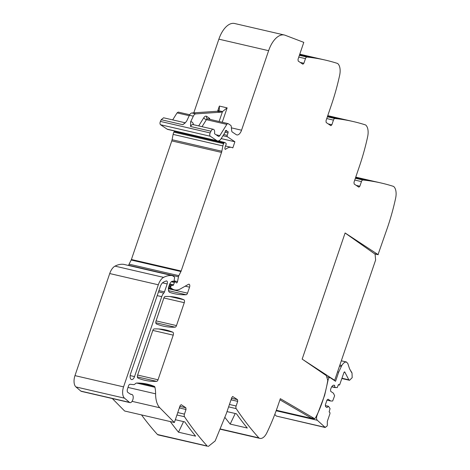 <?xml version="1.0" encoding="UTF-8"?>
<svg xmlns="http://www.w3.org/2000/svg" width="470" height="470" viewBox="0 0 470 470"><rect width="100%" height="100%" fill="white"/><g stroke="black" fill="none" stroke-linecap="round" stroke-linejoin="round"><path stroke-width="0.7" d="M374.537 253.776L378.039 254.587L345.109 232.967L302.169 359.103L326.292 375.583L327.784 380.359A68.473 35.338 -77 0 1 315.734 417.46A1.886 0.975 -77 0 1 314.853 418.282L314.712 418.723L280.326 398.672L278.034 405.416A139.749 72.116 -77 0 1 266.843 432.835A11.644 6.01 -77 0 1 259.91 438.387A11.644 6.01 -77 0 1 259.152 438.105A2.796 1.445 -77 0 1 258.894 437.905A558.983 288.468 -77 0 1 236.187 408.63A2.327 1.204 -77 0 1 236.122 406.004L229.442 404.459M378.039 254.587L387.456 227.674A139.749 72.116 -77 0 0 395.623 198.234A11.644 6.01 -77 0 0 393.707 186.531A2.796 1.445 -77 0 0 393.437 186.379A558.983 288.468 -77 0 0 381.487 183.083L377.598 182.184A558.983 288.468 -77 0 0 365.043 179.84L355.573 177.648M358.916 187.166L359.861 186.226L361.442 181.59A2.327 1.204 -77 0 1 362.934 180.01A558.983 288.468 -77 0 1 381.487 183.083M358.786 187.107L354.174 184.017L353.992 182.29L359.468 166.198A139.749 72.116 -77 0 0 367.64 136.752A11.644 6.01 -77 0 0 365.719 125.049A2.796 1.445 -77 0 0 365.448 124.903A558.983 288.468 -77 0 0 353.499 121.607L349.61 120.708A558.983 288.468 -77 0 0 337.055 118.364L327.584 116.172M330.927 125.684L331.873 124.744L333.453 120.109A2.327 1.204 -77 0 1 334.946 118.528A558.983 288.468 -77 0 1 353.499 121.607M330.798 125.631L326.186 122.541L326.004 120.813L331.479 104.722A139.749 72.116 -77 0 0 339.651 75.276A11.644 6.01 -77 0 0 337.736 63.573A2.796 1.445 -77 0 0 337.46 63.421A558.983 288.468 -77 0 0 325.51 60.131L321.621 59.232A558.983 288.468 -77 0 0 309.066 56.888L299.596 54.696M302.938 64.208L303.884 63.268L305.465 58.633A2.327 1.204 -77 0 1 306.957 57.052A558.983 288.468 -77 0 1 325.51 60.131M302.815 64.149L298.197 61.059L298.015 59.338L303.79 42.371L285.178 35.262A23.289 12.02 -77 0 0 284.356 35.009L234.601 23.5A23.289 12.02 -77 0 0 218.867 39.169L193.787 112.853M216.053 134.761L219.813 135.63L226.822 124.391A2.327 1.204 -77 0 1 228.032 123.604A2.327 1.204 -77 0 1 228.25 123.698L230.735 125.367A2.327 1.204 -77 0 1 231.263 126.518L231.698 130.819A2.327 1.204 -77 0 0 232.221 131.97L236.187 134.626A6.985 3.607 -77 0 0 236.833 134.908A6.985 3.607 -77 0 0 241.551 130.208L268.623 50.684A23.289 12.02 -77 0 1 283.533 34.88A23.289 12.02 -77 0 1 284.356 35.009M219.813 135.63A2.327 1.204 -77 0 1 218.603 136.417A2.327 1.204 -77 0 1 218.391 136.323L214.761 133.897A0.934 0.482 -77 0 1 214.567 133.051A3.96 2.045 -77 0 0 213.357 129.297A3.96 2.045 -77 0 0 210.983 131.218L210.166 132.934L160.411 121.425A2.327 1.204 -77 0 0 160.54 124.738L167.15 129.162A6.985 3.607 -77 0 0 167.796 129.444L217.557 140.959A6.985 3.607 -77 0 1 216.911 140.671L210.302 136.247A2.327 1.204 -77 0 1 210.166 132.934M221.182 138.603L234.9 141.775L227.398 136.746A1.163 0.599 -77 0 1 227.227 135.348L228.026 132.851A1.163 0.599 -77 0 0 227.756 131.406A1.163 0.599 -77 0 0 227.65 131.4A2.327 1.204 -77 0 1 227.439 131.388A2.327 1.204 -77 0 1 227.221 131.289L226.787 131.001A2.327 1.204 -77 0 1 226.458 130.601A1.163 0.599 -77 0 0 226.188 130.355A1.163 0.599 -77 0 0 225.4 131.142L224.954 132.446A1.163 0.599 -77 0 1 224.778 132.834L221.188 138.591A6.985 3.607 -77 0 1 217.557 140.959M234.9 141.775L232.814 147.891A18.636 9.617 -77 0 0 231.551 147.41L225.488 146.006M179.722 406.826A1.398 0.723 103 0 1 179.611 408.001L186.026 409.482L185.838 407.754L181.226 404.67L180.151 405.551L174.382 422.512L159.812 407.766A23.289 12.02 -77 0 1 158.649 406.339A23.289 12.02 -77 0 1 155.676 396.151A23.289 12.02 -77 0 1 155.599 393.813A23.289 12.02 -77 0 0 154.953 387.286A2.327 1.204 -77 0 0 154.36 386.381A163.037 84.136 -77 0 0 147.463 384.166A163.037 84.136 -77 0 0 136.758 383.044A4.894 2.526 -77 0 0 135.219 383.849A4.659 2.403 -77 0 1 133.609 384.613L130.037 384.272A2.327 1.204 -77 0 0 128.545 385.852L127.488 388.966A2.796 1.445 -77 0 0 127.858 392.421L130.366 394.101A6.985 3.607 -77 0 0 131.013 394.383A6.985 3.607 -77 0 0 131.547 394.43A4.195 2.162 -77 0 1 131.864 394.453A4.195 2.162 -77 0 1 133.227 397.356A4.195 2.162 -77 0 1 130.296 402.655A4.195 2.162 -77 0 1 129.973 402.626A4.195 2.162 -77 0 1 129.467 402.361L124.527 398.178A9.318 4.806 -77 0 1 123.563 386.875L158.314 284.791A11.644 6.01 -77 0 1 163.601 277.376A44.25 22.836 -77 0 1 172.184 275.579A2.327 1.204 -77 0 1 172.249 275.59A2.327 1.204 -77 0 1 172.466 275.684L174.37 276.959A0.934 0.482 -77 0 1 174.558 277.846L174.1 280.402A1.163 0.599 -77 0 1 173.23 281.507A1.163 0.599 -77 0 1 173.119 281.459L172.737 281.207A1.163 0.599 -77 0 0 172.631 281.16A1.163 0.599 -77 0 0 172.496 281.16A5.587 2.885 -77 0 0 169.364 284.932L168.842 286.471A4.659 2.403 -77 0 0 169.758 292.381A163.037 84.136 -77 0 0 174.164 293.644A163.037 84.136 -77 0 0 186.12 294.731A2.327 1.204 -77 0 0 187.524 293.151L189.557 287.182A2.327 1.204 -77 0 0 189.034 284.209A2.327 1.204 -77 0 0 188.476 284.315L180.656 288.762A25.621 13.219 -77 0 1 174.57 289.896A25.621 13.219 -77 0 1 172.202 288.856L170.898 287.987A0.934 0.482 -77 0 1 170.775 286.835L171.004 286.171A1.163 0.599 -77 0 1 171.75 285.378L172.807 285.478A1.163 0.599 -77 0 0 173.524 284.785L174.429 282.488A1.163 0.599 -77 0 1 175.181 281.794A1.163 0.599 -77 0 1 175.287 281.841L175.851 282.223A2.327 1.204 -77 0 1 176.168 282.605A1.398 0.723 -77 0 0 176.491 282.887A1.398 0.723 -77 0 0 177.525 281.595L178.465 276.777A2.327 1.204 -77 0 1 178.841 275.667L180.938 271.537A2.327 1.204 -77 0 0 181.156 271.014L221.529 152.415A4.659 2.403 -77 0 0 221.84 151.24L222.88 145.917A4.659 2.403 -77 0 1 223.644 143.667L224.014 142.951A1.163 0.599 -77 0 1 224.684 142.434A1.163 0.599 -77 0 1 224.795 142.481L225.888 143.215A1.163 0.599 -77 0 1 225.958 144.86A7.455 3.848 -77 0 0 224.936 148.015A1.281 0.664 -77 0 0 225.312 149.331A1.281 0.664 -77 0 0 225.712 149.207A18.636 9.617 -77 0 1 231.551 147.41M186.026 409.482L184.446 414.117L177.766 412.572M207.47 446.218L158.472 434.991A11.644 6.01 103 0 1 157.714 434.703L207.47 446.218A2.796 1.445 -77 0 1 207.217 446.018A558.983 288.468 -77 0 1 184.51 416.743A2.327 1.204 -77 0 1 184.446 414.117M208.228 446.5L215.166 440.948L226.352 413.529L231.833 397.438L232.779 396.498M231.399 398.713A1.398 0.723 103 0 1 231.287 399.888L237.703 401.368L237.52 399.647L232.638 396.492M237.703 401.368L236.122 406.004M184.275 302.686L176.479 325.587A2.327 1.204 -77 0 1 175.075 327.173A163.037 84.136 -77 0 1 163.137 326.086A163.037 84.136 -77 0 1 156.451 323.959A2.327 1.204 -77 0 1 156.022 321.022L163.836 298.074A2.327 1.204 -77 0 1 165.24 296.494A163.037 84.136 -77 0 1 177.072 297.586A163.037 84.136 -77 0 1 183.852 299.748A2.327 1.204 -77 0 1 184.275 302.686L163.871 297.968M163.789 293.08A6.985 3.607 -77 0 0 161.739 296.67L134.532 376.593A4.424 2.285 -77 0 1 131.541 379.572A4.424 2.285 -77 0 1 130.548 373.926L160.264 286.624A6.985 3.607 -77 0 1 163.407 282.188A39.222 20.239 -77 0 1 166.304 280.972A2.327 1.204 -77 0 1 166.662 280.96A2.327 1.204 -77 0 1 167.185 283.927L164.476 291.888A2.327 1.204 -77 0 1 163.789 293.08L158.484 291.852M173.23 335.134L158.032 379.784A2.327 1.204 -77 0 1 156.628 381.364A163.037 84.136 -77 0 1 144.795 380.277A163.037 84.136 -77 0 1 138.016 378.109A2.327 1.204 -77 0 1 137.587 375.172L152.797 330.498A2.327 1.204 -77 0 1 154.201 328.918A163.037 84.136 -77 0 1 165.981 330.011A163.037 84.136 -77 0 1 172.807 332.196A2.327 1.204 -77 0 1 173.23 335.134L152.826 330.416M314.712 418.723L310.823 417.824L279.938 399.817M224.971 417.483A558.983 288.468 -77 0 0 230.183 424.081L247.291 428.035A558.983 288.468 -77 0 1 236.457 413.782L227.01 411.597M157.714 434.703A2.796 1.445 -77 0 1 157.462 434.503A558.983 288.468 -77 0 1 141.517 414.91M175.334 419.71L184.775 421.896A558.983 288.468 -77 0 0 195.608 436.148L178.506 432.194A558.983 288.468 -77 0 1 170.281 421.566M174.382 422.512L124.621 411.003L112.306 398.537M129.973 402.626L81.386 391.381A4.195 2.162 -77 0 1 80.875 391.122L75.934 386.933A9.318 4.806 -77 0 1 74.971 375.63L109.721 273.552A11.644 6.01 -77 0 1 115.009 266.132A44.25 22.836 -77 0 1 123.598 264.334A2.327 1.204 -77 0 1 123.663 264.346A2.327 1.204 -77 0 1 123.722 264.363M128.662 265.503L128.71 265.262A2.327 1.204 -77 0 1 129.085 264.158L131.177 260.028A2.327 1.204 -77 0 0 131.4 259.505L171.773 140.906A4.659 2.403 -77 0 0 172.085 139.731L173.119 134.408A4.659 2.403 -77 0 1 173.888 132.158L174.258 131.435A1.163 0.599 -77 0 1 174.587 131.018M193.464 124.697A6.286 3.243 103 0 0 191.925 122A6.286 3.243 103 0 0 190.608 121.894L193.329 116.172L189.439 115.273L186.719 120.996L185.121 122.987L182.801 124.703L185.174 122.782L163.595 117.788L161.228 119.709L160.411 121.425M190.608 121.894L190.573 126.501L210.983 131.218M299.748 54.25A558.983 288.468 -77 0 1 304.519 55.272A558.983 288.468 -77 0 1 306.669 55.789L306.558 56.306M319.465 58.744L306.669 55.789M327.737 115.726A558.983 288.468 -77 0 1 332.507 116.748A558.983 288.468 -77 0 1 334.658 117.265L334.546 117.782M347.453 120.226L334.658 117.265M355.72 177.208A558.983 288.468 -77 0 1 360.496 178.23A558.983 288.468 -77 0 1 362.646 178.741L362.529 179.264M375.442 181.702L362.646 178.741M230.183 424.081L235.235 413.5M178.506 432.194L183.553 421.613M189.439 115.273A4.659 2.403 -77 0 1 191.86 112.982L217.152 111.267L218.603 110.685L219.32 109.651L219.367 106.073L227.139 107.871L222.492 111.584L218.603 110.685M193.329 116.172A4.659 2.403 -77 0 1 195.749 113.881L191.86 112.982M195.749 113.881L221.041 112.165A6.985 3.607 103 0 0 222.492 111.584L219.102 121.536M172.69 119.891L177.067 112.882L189.24 115.696M177.067 112.882L178.277 112.095L189.721 114.739M374.725 253.912L378.25 254.728M312.339 418.171L313.543 418.876A3.731 1.927 -77 0 1 313.373 418.412M330.099 377.627C329.217 377.351 328.559 378.086 328.13 379.819L324.647 395.311L317.191 414.992C316.269 417.331 316.31 419.093 317.321 420.274L325.293 427.524L276.307 416.044L324.899 427.283L326.709 426.519L327.326 425.421L327.302 421.443L329.981 413.571L329.858 412.419L329.123 411.931L330.069 408.624L328.471 406.286L326.95 407.537L325.534 406.585L325.352 404.864L326.979 400.076L328.054 399.195L330.78 401.022L332.66 401.016L334.628 395.764L333.441 393.19L330.715 391.363L330.533 389.642L330.98 388.332C332.002 385.776 333.195 384.795 334.552 385.388L334.91 387.362L337.213 387.638L338.453 384.531L339.599 384.936L343.97 372.481L344.845 372.128L348.816 379.813L349.527 380.301L352.189 377.674L352.024 373.08L349.592 368.885L347.741 363.316L346.196 361.971C344.628 362.07 343.165 363.245 341.808 365.495L338.67 372.158L335.562 381.288L330.099 377.627L326.668 376.793M276.331 410.263L313.543 418.876M274.774 414.434L276.307 416.044M341.32 360.801L346.513 362L341.308 360.837M350.673 371.03L351.072 371.124L350.796 371.241M351.302 372.052L351.76 372.164L351.466 372.305M344.598 371.858L344.845 372.128L344.257 371.993M338.353 384.824L339.599 384.936M331.691 386.804L335.333 387.644M331.791 386.64L334.91 387.362M333.494 385.212L334.711 385.494M334.129 385.2L333.659 385.183M326.961 400.135L330.78 401.022M325.428 405.581L328.471 406.286M333.806 380.113L334.675 380.312L303.221 359.82M334.675 380.312L375.636 260.004L375.089 254.17L345.098 232.997L302.157 359.127M259.152 438.105L220.459 429.151M258.894 437.905L220.512 429.022M236.187 408.63L228.62 406.879M231.551 398.266L237.52 399.647M207.217 446.018L157.462 434.503M184.51 416.743L176.937 414.992M179.875 406.38L185.838 407.754M159.812 407.766L132.064 401.345M155.599 393.813L128.01 387.433M154.953 387.286L136.647 383.05M154.36 386.381L140.295 383.126M131.547 394.43L130.513 394.189M129.467 402.361L80.875 391.122M124.527 398.178L75.934 386.933M123.563 386.875L74.971 375.63M158.314 284.791L109.721 273.552M163.601 277.376L115.009 266.132M172.184 275.579L123.598 264.334M173.119 281.459L172.179 281.242M186.12 294.731L168.53 290.66M187.524 293.151L168.389 288.721M158.032 379.784L137.628 375.06M176.479 325.587L156.075 320.869M189.557 287.182L185.204 286.177M172.202 288.856L168.466 287.993M170.898 287.987L168.571 287.446M170.775 286.835L168.865 286.394M171.004 286.171L169.094 285.725M171.75 285.378L169.4 284.838M172.807 285.478L169.447 284.703M173.524 284.785L169.77 283.915M174.429 282.488L171.315 281.765M177.525 281.595L173.994 280.778M178.465 276.777L128.71 265.262M178.841 275.667L129.085 264.158M180.938 271.537L131.177 260.028M181.156 271.014L131.4 259.505M171.773 140.906L221.529 152.415M221.84 151.24L172.085 139.731M222.88 145.917L173.119 134.408M223.644 143.667L173.888 132.158M224.014 142.951L174.258 131.435M225.712 149.207L225.001 149.043M227.398 136.746L222.974 135.724M227.227 135.348L223.714 134.537M228.026 132.851L225.054 132.164M227.221 131.289L225.5 130.895M226.787 131.001L225.6 130.725M226.458 130.601L225.835 130.46M216.911 140.671L167.15 129.162M210.302 136.247L160.54 124.738M161.228 119.709L182.801 124.703M192.741 124.491L192.947 124.579A3.96 2.045 103 0 0 190.573 126.501M202.041 126.683L206.412 119.674L226.822 124.391M207.84 118.975A2.327 1.204 103 0 0 207.623 118.881A2.327 1.204 103 0 0 206.412 119.674A2.327 1.105 31.9 0 1 203.786 117.741L198.692 125.907M241.551 130.208L231.399 127.858M222.239 122.265L227.139 107.871M268.623 50.684L218.867 39.169M217.628 111.179L219.367 106.073M300.23 62.422L303.884 63.268M305.465 58.633L298.779 57.087M306.957 57.052L299.39 55.301M328.219 123.898L331.873 124.744M333.453 120.109L326.768 118.563M334.946 118.528L327.379 116.777M356.207 185.38L359.861 186.226M361.442 181.59L354.756 180.039M362.934 180.01L355.367 178.259M175.075 327.173L155.799 322.714M183.852 299.748L170.028 296.552M161.739 296.67L157.203 295.624M134.532 376.593L130.161 375.583M164.476 291.888L158.913 290.601M167.185 283.927L162.508 282.846M172.807 332.196L158.883 328.977M156.628 381.364L137.375 376.911M207.517 118.869A2.327 1.956 123.8 0 1 207.282 118.74A2.327 1.956 123.8 0 1 206.636 116.354A4.659 2.403 103 0 0 203.786 117.741M206.636 116.354L209.126 118.017A4.659 2.403 103 0 1 210.014 119.433M209.021 119.204A2.327 1.956 123.8 0 1 209.126 118.017M221.041 112.165L217.152 111.267M276.154 410.745L317.321 420.274M327.572 379.69L328.13 379.819M337.542 371.893L338.67 372.158M339.528 366.071L341.238 366.465M339.875 365.049L341.808 365.495M342.007 378.238L348.816 379.813M259.91 438.387L220.418 429.251M131.864 394.453L130.39 394.113M172.249 275.59L123.663 264.346M173.23 281.507L172.143 281.26M174.57 289.896L168.407 288.468M175.181 281.794L173.559 281.424M224.684 142.434L218.356 140.971M227.439 131.388L225.483 130.936M192.947 124.579L213.357 129.297M207.282 118.74L228.032 123.604M304.519 55.272L299.772 54.173M332.507 116.748L327.76 115.649M360.496 178.23L355.749 177.131M349.527 380.301L341.907 378.538M339.27 385.053L338.347 384.842"/></g></svg>
